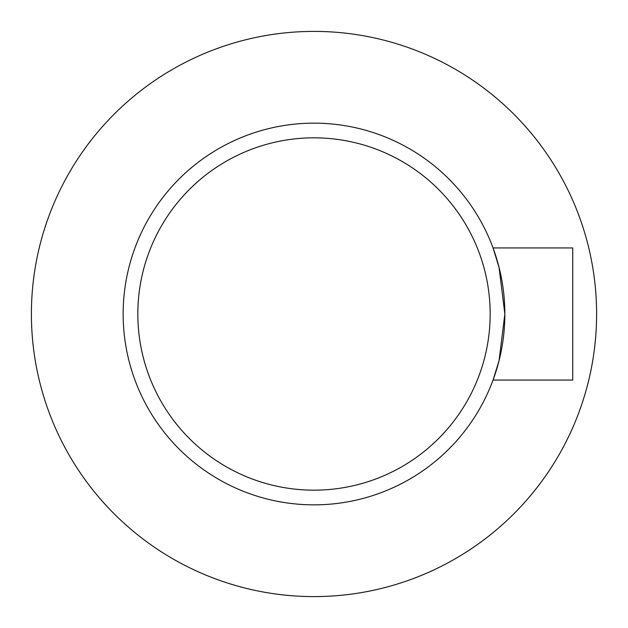 <?xml version="1.0" encoding="UTF-8"?>
<svg xmlns="http://www.w3.org/2000/svg" width="628" height="628" viewBox="0 0 628 628"><rect width="100%" height="100%" fill="white"/><g stroke="black" fill="none" stroke-linecap="round" stroke-linejoin="round"><path stroke-width="0.94" d="M504.849 314L499.04 267.285L493.051 247.934L572.736 247.934L572.736 380.066L493.051 380.066L499.04 360.731L504.849 314A190.849 190.849 0 0 0 218.575 148.718A190.849 190.849 0 0 0 218.575 479.282A190.849 190.849 0 0 0 504.849 314A190.849 190.849 0 0 0 218.575 148.718A190.849 190.849 0 0 0 218.575 479.282A190.849 190.849 0 0 0 504.849 314M596.6 314A282.6 282.6 0 0 0 172.7 69.261A282.6 282.6 0 0 0 172.7 558.739A282.6 282.6 0 0 0 596.6 314M490.17 314A176.17 176.17 0 0 0 225.915 161.435A176.17 176.17 0 0 0 225.915 466.565A176.17 176.17 0 0 0 490.17 314"/></g></svg>
